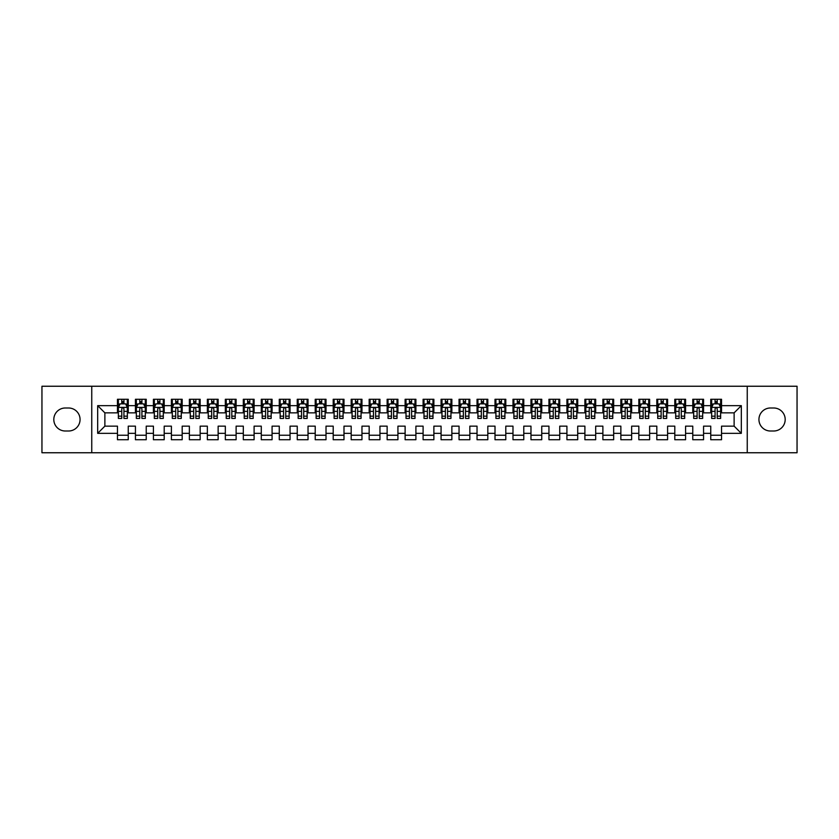 <?xml version="1.0" encoding="UTF-8"?>
<svg xmlns="http://www.w3.org/2000/svg" width="839" height="839" viewBox="0 0 839 839"><rect width="100%" height="100%" fill="white"/><g stroke="black" fill="none" stroke-linecap="round" stroke-linejoin="round"><path stroke-width="1.26" d="M747.245 452.756L797.05 452.756L797.05 386.244L747.245 386.244L747.245 452.756L91.755 452.756L91.755 386.244L41.95 386.244L41.95 452.756L91.755 452.756M747.245 386.244L91.755 386.244M97.681 433.344L97.681 405.657L117.46 405.657L117.46 412.851L104.875 412.851L104.875 426.149L97.681 433.344L117.46 433.344L117.46 439.73L128.252 439.73L128.252 433.344L135.436 433.344L135.436 439.73L146.227 439.73L146.227 433.344L153.422 433.344L153.422 439.73L164.203 439.73L164.203 433.344L171.397 433.344L171.397 439.73L182.178 439.73L182.178 433.344L189.373 433.344L189.373 439.73L200.164 439.73L200.164 433.344L207.348 433.344L207.348 439.73L218.14 439.73L218.14 433.344L225.334 433.344L225.334 439.73L236.116 439.73L236.116 433.344L243.31 433.344L243.31 439.73L254.102 439.73L254.102 433.344L261.286 433.344L261.286 439.73L272.077 439.73L272.077 433.344L279.272 433.344L279.272 439.73L290.053 439.73L290.053 433.344L297.247 433.344L297.247 439.73L308.028 439.73L308.028 433.344L315.223 433.344L315.223 439.73L326.014 439.73L326.014 433.344L333.198 433.344L333.198 439.73L343.99 439.73L343.99 433.344L351.184 433.344L351.184 439.73L361.966 439.73L361.966 433.344L369.16 433.344L369.16 439.73L379.952 439.73L379.952 433.344L387.136 433.344L387.136 439.73L397.927 439.73L397.927 433.344L405.122 433.344L405.122 439.73L415.903 439.73L415.903 433.344L423.097 433.344L423.097 439.73L433.878 439.73L433.878 433.344L441.073 433.344L441.073 439.73L451.864 439.73L451.864 433.344L459.048 433.344L459.048 439.73L469.84 439.73L469.84 433.344L477.034 433.344L477.034 439.73L487.816 439.73L487.816 433.344L495.01 433.344L495.01 439.73L505.802 439.73L505.802 433.344L512.986 433.344L512.986 439.73L523.777 439.73L523.777 433.344L530.972 433.344L530.972 439.73L541.753 439.73L541.753 433.344L548.947 433.344L548.947 439.73L559.728 439.73L559.728 433.344L566.923 433.344L566.923 439.73L577.714 439.73L577.714 433.344L584.898 433.344L584.898 439.73L595.69 439.73L595.69 433.344L602.884 433.344L602.884 439.73L613.666 439.73L613.666 433.344L620.86 433.344L620.86 439.73L631.652 439.73L631.652 433.344L638.836 433.344L638.836 439.73L649.627 439.73L649.627 433.344L656.822 433.344L656.822 439.73L667.603 439.73L667.603 433.344L674.797 433.344L674.797 439.73L685.578 439.73L685.578 433.344L692.773 433.344L692.773 439.73L703.564 439.73L703.564 433.344L710.748 433.344L710.748 439.73L721.54 439.73L721.54 426.149L734.125 426.149L734.125 412.851L721.54 412.851L721.54 405.657L741.319 405.657L741.319 433.344L721.54 433.344M721.54 405.657L721.54 399.27L710.748 399.27L710.748 405.657L703.564 405.657L703.564 399.27L692.773 399.27L692.773 405.657L685.578 405.657L685.578 399.27L674.797 399.27L674.797 405.657L667.603 405.657L667.603 399.27L656.822 399.27L656.822 405.657L649.627 405.657L649.627 399.27L638.836 399.27L638.836 405.657L631.652 405.657L631.652 399.27L620.86 399.27L620.86 405.657L613.666 405.657L613.666 399.27L602.884 399.27L602.884 405.657L595.69 405.657L595.69 399.27L584.898 399.27L584.898 405.657L577.714 405.657L577.714 399.27L566.923 399.27L566.923 405.657L559.728 405.657L559.728 399.27L548.947 399.27L548.947 405.657L541.753 405.657L541.753 399.27L530.972 399.27L530.972 405.657L523.777 405.657L523.777 399.27L512.986 399.27L512.986 405.657L505.802 405.657L505.802 399.27L495.01 399.27L495.01 405.657L487.816 405.657L487.816 399.27L477.034 399.27L477.034 405.657L469.84 405.657L469.84 399.27L459.048 399.27L459.048 405.657L451.864 405.657L451.864 399.27L441.073 399.27L441.073 405.657L433.878 405.657L433.878 399.27L423.097 399.27L423.097 405.657L415.903 405.657L415.903 399.27L405.122 399.27L405.122 405.657L397.927 405.657L397.927 399.27L387.136 399.27L387.136 405.657L379.952 405.657L379.952 399.27L369.16 399.27L369.16 405.657L361.966 405.657L361.966 399.27L351.184 399.27L351.184 405.657L343.99 405.657L343.99 399.27L333.198 399.27L333.198 405.657L326.014 405.657L326.014 399.27L315.223 399.27L315.223 405.657L308.028 405.657L308.028 399.27L297.247 399.27L297.247 405.657L290.053 405.657L290.053 399.27L279.272 399.27L279.272 405.657L272.077 405.657L272.077 399.27L261.286 399.27L261.286 405.657L254.102 405.657L254.102 399.27L243.31 399.27L243.31 405.657L236.116 405.657L236.116 399.27L225.334 399.27L225.334 405.657L218.14 405.657L218.14 399.27L207.348 399.27L207.348 405.657L200.164 405.657L200.164 399.27L189.373 399.27L189.373 405.657L182.178 405.657L182.178 399.27L171.397 399.27L171.397 405.657L164.203 405.657L164.203 399.27L153.422 399.27L153.422 405.657L146.227 405.657L146.227 399.27L135.436 399.27L135.436 405.657L128.252 405.657L128.252 399.27L117.46 399.27L117.46 405.657M703.564 433.344L703.564 426.149L710.748 426.149L710.748 433.344M741.319 405.657L734.125 412.851M685.578 433.344L685.578 426.149L692.773 426.149L692.773 433.344M710.748 405.657L710.748 412.851L703.564 412.851L703.564 405.657M667.603 433.344L667.603 426.149L674.797 426.149L674.797 433.344M692.773 405.657L692.773 412.851L685.578 412.851L685.578 405.657M649.627 433.344L649.627 426.149L656.822 426.149L656.822 433.344M674.797 405.657L674.797 412.851L667.603 412.851L667.603 405.657M631.652 433.344L631.652 426.149L638.836 426.149L638.836 433.344M656.822 405.657L656.822 412.851L649.627 412.851L649.627 405.657M613.666 433.344L613.666 426.149L620.86 426.149L620.86 433.344M638.836 405.657L638.836 412.851L631.652 412.851L631.652 405.657M595.69 433.344L595.69 426.149L602.884 426.149L602.884 433.344M620.86 405.657L620.86 412.851L613.666 412.851L613.666 405.657M577.714 433.344L577.714 426.149L584.898 426.149L584.898 433.344M602.884 405.657L602.884 412.851L595.69 412.851L595.69 405.657M559.728 433.344L559.728 426.149L566.923 426.149L566.923 433.344M584.898 405.657L584.898 412.851L577.714 412.851L577.714 405.657M541.753 433.344L541.753 426.149L548.947 426.149L548.947 433.344M566.923 405.657L566.923 412.851L559.728 412.851L559.728 405.657M523.777 433.344L523.777 426.149L530.972 426.149L530.972 433.344M548.947 405.657L548.947 412.851L541.753 412.851L541.753 405.657M505.802 433.344L505.802 426.149L512.986 426.149L512.986 433.344M530.972 405.657L530.972 412.851L523.777 412.851L523.777 405.657M487.816 433.344L487.816 426.149L495.01 426.149L495.01 433.344M512.986 405.657L512.986 412.851L505.802 412.851L505.802 405.657M469.84 433.344L469.84 426.149L477.034 426.149L477.034 433.344M495.01 405.657L495.01 412.851L487.816 412.851L487.816 405.657M451.864 433.344L451.864 426.149L459.048 426.149L459.048 433.344M477.034 405.657L477.034 412.851L469.84 412.851L469.84 405.657M433.878 433.344L433.878 426.149L441.073 426.149L441.073 433.344M459.048 405.657L459.048 412.851L451.864 412.851L451.864 405.657M415.903 433.344L415.903 426.149L423.097 426.149L423.097 433.344M441.073 405.657L441.073 412.851L433.878 412.851L433.878 405.657M397.927 433.344L397.927 426.149L405.122 426.149L405.122 433.344M423.097 405.657L423.097 412.851L415.903 412.851L415.903 405.657M379.952 433.344L379.952 426.149L387.136 426.149L387.136 433.344M405.122 405.657L405.122 412.851L397.927 412.851L397.927 405.657M361.966 433.344L361.966 426.149L369.16 426.149L369.16 433.344M387.136 405.657L387.136 412.851L379.952 412.851L379.952 405.657M343.99 433.344L343.99 426.149L351.184 426.149L351.184 433.344M369.16 405.657L369.16 412.851L361.966 412.851L361.966 405.657M326.014 433.344L326.014 426.149L333.198 426.149L333.198 433.344M351.184 405.657L351.184 412.851L343.99 412.851L343.99 405.657M308.028 433.344L308.028 426.149L315.223 426.149L315.223 433.344M333.198 405.657L333.198 412.851L326.014 412.851L326.014 405.657M290.053 433.344L290.053 426.149L297.247 426.149L297.247 433.344M315.223 405.657L315.223 412.851L308.028 412.851L308.028 405.657M272.077 433.344L272.077 426.149L279.272 426.149L279.272 433.344M297.247 405.657L297.247 412.851L290.053 412.851L290.053 405.657M254.102 433.344L254.102 426.149L261.286 426.149L261.286 433.344M279.272 405.657L279.272 412.851L272.077 412.851L272.077 405.657M236.116 433.344L236.116 426.149L243.31 426.149L243.31 433.344M261.286 405.657L261.286 412.851L254.102 412.851L254.102 405.657M218.14 433.344L218.14 426.149L225.334 426.149L225.334 433.344M243.31 405.657L243.31 412.851L236.116 412.851L236.116 405.657M200.164 433.344L200.164 426.149L207.348 426.149L207.348 433.344M225.334 405.657L225.334 412.851L218.14 412.851L218.14 405.657M182.178 433.344L182.178 426.149L189.373 426.149L189.373 433.344M207.348 405.657L207.348 412.851L200.164 412.851L200.164 405.657M164.203 433.344L164.203 426.149L171.397 426.149L171.397 433.344M189.373 405.657L189.373 412.851L182.178 412.851L182.178 405.657M146.227 433.344L146.227 426.149L153.422 426.149L153.422 433.344M171.397 405.657L171.397 412.851L164.203 412.851L164.203 405.657M128.252 433.344L128.252 426.149L135.436 426.149L135.436 433.344M153.422 405.657L153.422 412.851L146.227 412.851L146.227 405.657M104.875 426.149L117.46 426.149L117.46 433.344M135.436 405.657L135.436 412.851L128.252 412.851L128.252 405.657M710.748 403.769L711.65 403.769M720.638 403.769L721.54 403.769M692.773 403.769L693.675 403.769M702.663 403.769L703.564 403.769M674.797 403.769L675.699 403.769M684.687 403.769L685.578 403.769M656.822 403.769L657.713 403.769M666.701 403.769L667.603 403.769M638.836 403.769L639.738 403.769M648.725 403.769L649.627 403.769M620.86 403.769L621.762 403.769M630.75 403.769L631.652 403.769M602.884 403.769L603.776 403.769M612.774 403.769L613.666 403.769M584.898 403.769L585.8 403.769M594.788 403.769L595.69 403.769M566.923 403.769L567.825 403.769M576.812 403.769L577.714 403.769M548.947 403.769L549.849 403.769M558.837 403.769L559.728 403.769M530.972 403.769L531.863 403.769M540.851 403.769L541.753 403.769M512.986 403.769L513.888 403.769M522.875 403.769L523.777 403.769M495.01 403.769L495.912 403.769M504.9 403.769L505.802 403.769M477.034 403.769L477.926 403.769M486.924 403.769L487.816 403.769M459.048 403.769L459.95 403.769M468.938 403.769L469.84 403.769M441.073 403.769L441.975 403.769M450.963 403.769L451.864 403.769M423.097 403.769L423.999 403.769M432.987 403.769L433.878 403.769M405.122 403.769L406.013 403.769M415.001 403.769L415.903 403.769M387.136 403.769L388.038 403.769M397.025 403.769L397.927 403.769M369.16 403.769L370.062 403.769M379.05 403.769L379.952 403.769M351.184 403.769L352.076 403.769M361.074 403.769L361.966 403.769M333.198 403.769L334.1 403.769M343.088 403.769L343.99 403.769M315.223 403.769L316.125 403.769M325.113 403.769L326.014 403.769M297.247 403.769L298.149 403.769M307.137 403.769L308.028 403.769M279.272 403.769L280.163 403.769M289.151 403.769L290.053 403.769M261.286 403.769L262.188 403.769M271.175 403.769L272.077 403.769M243.31 403.769L244.212 403.769M253.2 403.769L254.102 403.769M225.334 403.769L226.226 403.769M235.224 403.769L236.116 403.769M207.348 403.769L208.25 403.769M217.238 403.769L218.14 403.769M189.373 403.769L190.275 403.769M199.263 403.769L200.164 403.769M171.397 403.769L172.299 403.769M181.287 403.769L182.178 403.769M153.422 403.769L154.313 403.769M163.301 403.769L164.203 403.769M135.436 403.769L136.338 403.769M145.325 403.769L146.227 403.769M117.46 403.769L118.362 403.769M127.35 403.769L128.252 403.769M117.46 435.231L128.252 435.231M135.436 435.231L146.227 435.231M153.422 435.231L164.203 435.231M171.397 435.231L182.178 435.231M189.373 435.231L200.164 435.231M207.348 435.231L218.14 435.231M225.334 435.231L236.116 435.231M243.31 435.231L254.102 435.231M261.286 435.231L272.077 435.231M279.272 435.231L290.053 435.231M297.247 435.231L308.028 435.231M315.223 435.231L326.014 435.231M333.198 435.231L343.99 435.231M351.184 435.231L361.966 435.231M369.16 435.231L379.952 435.231M387.136 435.231L397.927 435.231M405.122 435.231L415.903 435.231M423.097 435.231L433.878 435.231M441.073 435.231L451.864 435.231M459.048 435.231L469.84 435.231M477.034 435.231L487.816 435.231M495.01 435.231L505.802 435.231M512.986 435.231L523.777 435.231M530.972 435.231L541.753 435.231M548.947 435.231L559.728 435.231M566.923 435.231L577.714 435.231M584.898 435.231L595.69 435.231M602.884 435.231L613.666 435.231M620.86 435.231L631.652 435.231M638.836 435.231L649.627 435.231M656.822 435.231L667.603 435.231M674.797 435.231L685.578 435.231M692.773 435.231L703.564 435.231M710.748 435.231L721.54 435.231M97.681 405.657L104.875 412.851M734.125 426.149L741.319 433.344M65.327 407.995A11.505 11.505 0 0 0 53.811 419.5A11.505 11.505 0 0 0 65.327 431.005L68.557 431.005A11.505 11.505 0 0 0 80.062 419.5A11.505 11.505 0 0 0 68.557 407.995L65.327 407.995M773.673 431.005A11.505 11.505 0 0 0 785.189 419.5A11.505 11.505 0 0 0 773.673 407.995L770.443 407.995A11.505 11.505 0 0 0 758.938 419.5A11.505 11.505 0 0 0 770.443 431.005L773.673 431.005M123.931 401.608L121.77 401.608M127.35 416.165L123.931 416.165L123.931 418.42L127.35 418.42L127.35 407.45L125.546 403.863L120.155 403.863L118.362 407.45L118.362 418.42L121.77 418.42L121.77 416.165L118.362 416.165M118.362 407.45L118.362 399.27M127.35 407.45L127.35 399.27M121.77 403.863L121.77 399.27M123.931 399.27L123.931 403.863M123.931 416.165L123.931 408.803C123.218 407.418 122.494 407.418 121.77 408.803L121.77 416.165M123.931 403.769L121.77 403.769M141.906 401.608L139.756 401.608M145.325 416.165L141.906 416.165L141.906 418.42L145.325 418.42L145.325 407.45L143.532 403.863L138.131 403.863L136.338 407.45L136.338 418.42L139.756 418.42L139.756 416.165L136.338 416.165M136.338 407.45L136.338 399.27M145.325 407.45L145.325 399.27M139.756 403.863L139.756 399.27M141.906 399.27L141.906 403.863M141.906 416.165L141.906 408.803C141.193 407.418 140.47 407.418 139.756 408.803L139.756 416.165M141.906 403.769L139.756 403.769M159.892 401.608L157.732 401.608M163.301 416.165L159.892 416.165L159.892 418.42L163.301 418.42L163.301 407.45L161.508 403.863L156.117 403.863L154.313 407.45L154.313 418.42L157.732 418.42L157.732 416.165L154.313 416.165M154.313 407.45L154.313 399.27M163.301 407.45L163.301 399.27M157.732 403.863L157.732 399.27M159.892 399.27L159.892 403.863M159.892 416.165L159.892 408.803C159.169 407.418 158.456 407.418 157.732 408.803L157.732 416.165M159.892 403.769L157.732 403.769M177.868 401.608L175.708 401.608M181.287 416.165L177.868 416.165L177.868 418.42L181.287 418.42L181.287 407.45L179.483 403.863L174.093 403.863L172.299 407.45L172.299 418.42L175.708 418.42L175.708 416.165L172.299 416.165M172.299 407.45L172.299 399.27M181.287 407.45L181.287 399.27M175.708 403.863L175.708 399.27M177.868 399.27L177.868 403.863M177.868 416.165L177.868 408.803C177.155 407.418 176.431 407.418 175.708 408.803L175.708 416.165M177.868 403.769L175.708 403.769M195.844 401.608L193.694 401.608M199.263 416.165L195.844 416.165L195.844 418.42L199.263 418.42L199.263 407.45L197.469 403.863L192.068 403.863L190.275 407.45L190.275 418.42L193.694 418.42L193.694 416.165L190.275 416.165M190.275 407.45L190.275 399.27M199.263 407.45L199.263 399.27M193.694 403.863L193.694 399.27M195.844 399.27L195.844 403.863M195.844 416.165L195.844 408.803C195.13 407.418 194.407 407.418 193.694 408.803L193.694 416.165M195.844 403.769L193.694 403.769M213.83 401.608L211.669 401.608M217.238 416.165L213.83 416.165L213.83 418.42L217.238 418.42L217.238 407.45L215.445 403.863L210.054 403.863L208.25 407.45L208.25 418.42L211.669 418.42L211.669 416.165L208.25 416.165M208.25 407.45L208.25 399.27M217.238 407.45L217.238 399.27M211.669 403.863L211.669 399.27M213.83 399.27L213.83 403.863M213.83 416.165L213.83 408.803C213.106 407.418 212.393 407.418 211.669 408.803L211.669 416.165M213.83 403.769L211.669 403.769M231.805 401.608L229.645 401.608M235.224 416.165L231.805 416.165L231.805 418.42L235.224 418.42L235.224 407.45L233.42 403.863L228.03 403.863L226.226 407.45L226.226 418.42L229.645 418.42L229.645 416.165L226.226 416.165M226.226 407.45L226.226 399.27M235.224 407.45L235.224 399.27M229.645 403.863L229.645 399.27M231.805 399.27L231.805 403.863M231.805 416.165L231.805 408.803C231.082 407.418 230.368 407.418 229.645 408.803L229.645 416.165M231.805 403.769L229.645 403.769M249.781 401.608L247.62 401.608M253.2 416.165L249.781 416.165L249.781 418.42L253.2 418.42L253.2 407.45L251.396 403.863L246.005 403.863L244.212 407.45L244.212 418.42L247.62 418.42L247.62 416.165L244.212 416.165M244.212 407.45L244.212 399.27M253.2 407.45L253.2 399.27M247.62 403.863L247.62 399.27M249.781 399.27L249.781 403.863M249.781 416.165L249.781 408.803C249.068 407.418 248.344 407.418 247.62 408.803L247.62 416.165M249.781 403.769L247.62 403.769M267.756 401.608L265.606 401.608M271.175 416.165L267.756 416.165L267.756 418.42L271.175 418.42L271.175 407.45L269.382 403.863L263.981 403.863L262.188 407.45L262.188 418.42L265.606 418.42L265.606 416.165L262.188 416.165M262.188 407.45L262.188 399.27M271.175 407.45L271.175 399.27M265.606 403.863L265.606 399.27M267.756 399.27L267.756 403.863M267.756 416.165L267.756 408.803C267.043 407.418 266.32 407.418 265.606 408.803L265.606 416.165M267.756 403.769L265.606 403.769M285.742 401.608L283.582 401.608M289.151 416.165L285.742 416.165L285.742 418.42L289.151 418.42L289.151 407.45L287.358 403.863L281.967 403.863L280.163 407.45L280.163 418.42L283.582 418.42L283.582 416.165L280.163 416.165M280.163 407.45L280.163 399.27M289.151 407.45L289.151 399.27M283.582 403.863L283.582 399.27M285.742 399.27L285.742 403.863M285.742 416.165L285.742 408.803C285.019 407.418 284.306 407.418 283.582 408.803L283.582 416.165M285.742 403.769L283.582 403.769M303.718 401.608L301.558 401.608M307.137 416.165L303.718 416.165L303.718 418.42L307.137 418.42L307.137 407.45L305.333 403.863L299.942 403.863L298.149 407.45L298.149 418.42L301.558 418.42L301.558 416.165L298.149 416.165M298.149 407.45L298.149 399.27M307.137 407.45L307.137 399.27M301.558 403.863L301.558 399.27M303.718 399.27L303.718 403.863M303.718 416.165L303.718 408.803C303.005 407.418 302.281 407.418 301.558 408.803L301.558 416.165M303.718 403.769L301.558 403.769M321.694 401.608L319.544 401.608M325.113 416.165L321.694 416.165L321.694 418.42L325.113 418.42L325.113 407.45L323.319 403.863L317.918 403.863L316.125 407.45L316.125 418.42L319.544 418.42L319.544 416.165L316.125 416.165M316.125 407.45L316.125 399.27M325.113 407.45L325.113 399.27M319.544 403.863L319.544 399.27M321.694 399.27L321.694 403.863M321.694 416.165L321.694 408.803C320.98 407.418 320.257 407.418 319.544 408.803L319.544 416.165M321.694 403.769L319.544 403.769M339.68 401.608L337.519 401.608M343.088 416.165L339.68 416.165L339.68 418.42L343.088 418.42L343.088 407.45L341.295 403.863L335.904 403.863L334.1 407.45L334.1 418.42L337.519 418.42L337.519 416.165L334.1 416.165M334.1 407.45L334.1 399.27M343.088 407.45L343.088 399.27M337.519 403.863L337.519 399.27M339.68 399.27L339.68 403.863M339.68 416.165L339.68 408.803C338.956 407.418 338.243 407.418 337.519 408.803L337.519 416.165M339.68 403.769L337.519 403.769M357.655 401.608L355.495 401.608M361.074 416.165L357.655 416.165L357.655 418.42L361.074 418.42L361.074 407.45L359.27 403.863L353.88 403.863L352.076 407.45L352.076 418.42L355.495 418.42L355.495 416.165L352.076 416.165M352.076 407.45L352.076 399.27M361.074 407.45L361.074 399.27M355.495 403.863L355.495 399.27M357.655 399.27L357.655 403.863M357.655 416.165L357.655 408.803C356.932 407.418 356.218 407.418 355.495 408.803L355.495 416.165M357.655 403.769L355.495 403.769M375.631 401.608L373.47 401.608M379.05 416.165L375.631 416.165L375.631 418.42L379.05 418.42L379.05 407.45L377.246 403.863L371.855 403.863L370.062 407.45L370.062 418.42L373.47 418.42L373.47 416.165L370.062 416.165M370.062 407.45L370.062 399.27M379.05 407.45L379.05 399.27M373.47 403.863L373.47 399.27M375.631 399.27L375.631 403.863M375.631 416.165L375.631 408.803C374.918 407.418 374.194 407.418 373.47 408.803L373.47 416.165M375.631 403.769L373.47 403.769M393.606 401.608L391.456 401.608M397.025 416.165L393.606 416.165L393.606 418.42L397.025 418.42L397.025 407.45L395.232 403.863L389.831 403.863L388.038 407.45L388.038 418.42L391.456 418.42L391.456 416.165L388.038 416.165M388.038 407.45L388.038 399.27M397.025 407.45L397.025 399.27M391.456 403.863L391.456 399.27M393.606 399.27L393.606 403.863M393.606 416.165L393.606 408.803C392.893 407.418 392.17 407.418 391.456 408.803L391.456 416.165M393.606 403.769L391.456 403.769M411.592 401.608L409.432 401.608M415.001 416.165L411.592 416.165L411.592 418.42L415.001 418.42L415.001 407.45L413.208 403.863L407.817 403.863L406.013 407.45L406.013 418.42L409.432 418.42L409.432 416.165L406.013 416.165M406.013 407.45L406.013 399.27M415.001 407.45L415.001 399.27M409.432 403.863L409.432 399.27M411.592 399.27L411.592 403.863M411.592 416.165L411.592 408.803C410.869 407.418 410.156 407.418 409.432 408.803L409.432 416.165M411.592 403.769L409.432 403.769M429.568 401.608L427.408 401.608M432.987 416.165L429.568 416.165L429.568 418.42L432.987 418.42L432.987 407.45L431.183 403.863L425.793 403.863L423.999 407.45L423.999 418.42L427.408 418.42L427.408 416.165L423.999 416.165M423.999 407.45L423.999 399.27M432.987 407.45L432.987 399.27M427.408 403.863L427.408 399.27M429.568 399.27L429.568 403.863M429.568 416.165L429.568 408.803C428.855 407.418 428.131 407.418 427.408 408.803L427.408 416.165M429.568 403.769L427.408 403.769M447.544 401.608L445.394 401.608M450.963 416.165L447.544 416.165L447.544 418.42L450.963 418.42L450.963 407.45L449.169 403.863L443.768 403.863L441.975 407.45L441.975 418.42L445.394 418.42L445.394 416.165L441.975 416.165M441.975 407.45L441.975 399.27M450.963 407.45L450.963 399.27M445.394 403.863L445.394 399.27M447.544 399.27L447.544 403.863M447.544 416.165L447.544 408.803C446.83 407.418 446.107 407.418 445.394 408.803L445.394 416.165M447.544 403.769L445.394 403.769M465.53 401.608L463.369 401.608M468.938 416.165L465.53 416.165L465.53 418.42L468.938 418.42L468.938 407.45L467.145 403.863L461.754 403.863L459.95 407.45L459.95 418.42L463.369 418.42L463.369 416.165L459.95 416.165M459.95 407.45L459.95 399.27M468.938 407.45L468.938 399.27M463.369 403.863L463.369 399.27M465.53 399.27L465.53 403.863M465.53 416.165L465.53 408.803C464.806 407.418 464.093 407.418 463.369 408.803L463.369 416.165M465.53 403.769L463.369 403.769M483.505 401.608L481.345 401.608M486.924 416.165L483.505 416.165L483.505 418.42L486.924 418.42L486.924 407.45L485.12 403.863L479.73 403.863L477.926 407.45L477.926 418.42L481.345 418.42L481.345 416.165L477.926 416.165M477.926 407.45L477.926 399.27M486.924 407.45L486.924 399.27M481.345 403.863L481.345 399.27M483.505 399.27L483.505 403.863M483.505 416.165L483.505 408.803C482.782 407.418 482.068 407.418 481.345 408.803L481.345 416.165M483.505 403.769L481.345 403.769M501.481 401.608L499.32 401.608M504.9 416.165L501.481 416.165L501.481 418.42L504.9 418.42L504.9 407.45L503.096 403.863L497.705 403.863L495.912 407.45L495.912 418.42L499.32 418.42L499.32 416.165L495.912 416.165M495.912 407.45L495.912 399.27M504.9 407.45L504.9 399.27M499.32 403.863L499.32 399.27M501.481 399.27L501.481 403.863M501.481 416.165L501.481 408.803C500.768 407.418 500.044 407.418 499.32 408.803L499.32 416.165M501.481 403.769L499.32 403.769M519.456 401.608L517.306 401.608M522.875 416.165L519.456 416.165L519.456 418.42L522.875 418.42L522.875 407.45L521.082 403.863L515.681 403.863L513.888 407.45L513.888 418.42L517.306 418.42L517.306 416.165L513.888 416.165M513.888 407.45L513.888 399.27M522.875 407.45L522.875 399.27M517.306 403.863L517.306 399.27M519.456 399.27L519.456 403.863M519.456 416.165L519.456 408.803C518.743 407.418 518.02 407.418 517.306 408.803L517.306 416.165M519.456 403.769L517.306 403.769M537.442 401.608L535.282 401.608M540.851 416.165L537.442 416.165L537.442 418.42L540.851 418.42L540.851 407.45L539.058 403.863L533.667 403.863L531.863 407.45L531.863 418.42L535.282 418.42L535.282 416.165L531.863 416.165M531.863 407.45L531.863 399.27M540.851 407.45L540.851 399.27M535.282 403.863L535.282 399.27M537.442 399.27L537.442 403.863M537.442 416.165L537.442 408.803C536.719 407.418 536.006 407.418 535.282 408.803L535.282 416.165M537.442 403.769L535.282 403.769M555.418 401.608L553.258 401.608M558.837 416.165L555.418 416.165L555.418 418.42L558.837 418.42L558.837 407.45L557.033 403.863L551.643 403.863L549.849 407.45L549.849 418.42L553.258 418.42L553.258 416.165L549.849 416.165M549.849 407.45L549.849 399.27M558.837 407.45L558.837 399.27M553.258 403.863L553.258 399.27M555.418 399.27L555.418 403.863M555.418 416.165L555.418 408.803C554.705 407.418 553.981 407.418 553.258 408.803L553.258 416.165M555.418 403.769L553.258 403.769M573.394 401.608L571.244 401.608M576.812 416.165L573.394 416.165L573.394 418.42L576.812 418.42L576.812 407.45L575.019 403.863L569.618 403.863L567.825 407.45L567.825 418.42L571.244 418.42L571.244 416.165L567.825 416.165M567.825 407.45L567.825 399.27M576.812 407.45L576.812 399.27M571.244 403.863L571.244 399.27M573.394 399.27L573.394 403.863M573.394 416.165L573.394 408.803C572.68 407.418 571.957 407.418 571.244 408.803L571.244 416.165M573.394 403.769L571.244 403.769M591.38 401.608L589.219 401.608M594.788 416.165L591.38 416.165L591.38 418.42L594.788 418.42L594.788 407.45L592.995 403.863L587.604 403.863L585.8 407.45L585.8 418.42L589.219 418.42L589.219 416.165L585.8 416.165M585.8 407.45L585.8 399.27M594.788 407.45L594.788 399.27M589.219 403.863L589.219 399.27M591.38 399.27L591.38 403.863M591.38 416.165L591.38 408.803C590.656 407.418 589.943 407.418 589.219 408.803L589.219 416.165M591.38 403.769L589.219 403.769M609.355 401.608L607.195 401.608M612.774 416.165L609.355 416.165L609.355 418.42L612.774 418.42L612.774 407.45L610.97 403.863L605.58 403.863L603.776 407.45L603.776 418.42L607.195 418.42L607.195 416.165L603.776 416.165M603.776 407.45L603.776 399.27M612.774 407.45L612.774 399.27M607.195 403.863L607.195 399.27M609.355 399.27L609.355 403.863M609.355 416.165L609.355 408.803C608.632 407.418 607.918 407.418 607.195 408.803L607.195 416.165M609.355 403.769L607.195 403.769M627.331 401.608L625.17 401.608M630.75 416.165L627.331 416.165L627.331 418.42L630.75 418.42L630.75 407.45L628.946 403.863L623.555 403.863L621.762 407.45L621.762 418.42L625.17 418.42L625.17 416.165L621.762 416.165M621.762 407.45L621.762 399.27M630.75 407.45L630.75 399.27M625.17 403.863L625.17 399.27M627.331 399.27L627.331 403.863M627.331 416.165L627.331 408.803C626.618 407.418 625.894 407.418 625.17 408.803L625.17 416.165M627.331 403.769L625.17 403.769M645.306 401.608L643.156 401.608M648.725 416.165L645.306 416.165L645.306 418.42L648.725 418.42L648.725 407.45L646.932 403.863L641.531 403.863L639.738 407.45L639.738 418.42L643.156 418.42L643.156 416.165L639.738 416.165M639.738 407.45L639.738 399.27M648.725 407.45L648.725 399.27M643.156 403.863L643.156 399.27M645.306 399.27L645.306 403.863M645.306 416.165L645.306 408.803C644.593 407.418 643.87 407.418 643.156 408.803L643.156 416.165M645.306 403.769L643.156 403.769M663.292 401.608L661.132 401.608M666.701 416.165L663.292 416.165L663.292 418.42L666.701 418.42L666.701 407.45L664.908 403.863L659.517 403.863L657.713 407.45L657.713 418.42L661.132 418.42L661.132 416.165L657.713 416.165M657.713 407.45L657.713 399.27M666.701 407.45L666.701 399.27M661.132 403.863L661.132 399.27M663.292 399.27L663.292 403.863M663.292 416.165L663.292 408.803C662.569 407.418 661.856 407.418 661.132 408.803L661.132 416.165M663.292 403.769L661.132 403.769M681.268 401.608L679.108 401.608M684.687 416.165L681.268 416.165L681.268 418.42L684.687 418.42L684.687 407.45L682.883 403.863L677.493 403.863L675.699 407.45L675.699 418.42L679.108 418.42L679.108 416.165L675.699 416.165M675.699 407.45L675.699 399.27M684.687 407.45L684.687 399.27M679.108 403.863L679.108 399.27M681.268 399.27L681.268 403.863M681.268 416.165L681.268 408.803C680.555 407.418 679.831 407.418 679.108 408.803L679.108 416.165M681.268 403.769L679.108 403.769M699.244 401.608L697.094 401.608M702.663 416.165L699.244 416.165L699.244 418.42L702.663 418.42L702.663 407.45L700.869 403.863L695.468 403.863L693.675 407.45L693.675 418.42L697.094 418.42L697.094 416.165L693.675 416.165M693.675 407.45L693.675 399.27M702.663 407.45L702.663 399.27M697.094 403.863L697.094 399.27M699.244 399.27L699.244 403.863M699.244 416.165L699.244 408.803C698.53 407.418 697.807 407.418 697.094 408.803L697.094 416.165M699.244 403.769L697.094 403.769M717.23 401.608L715.069 401.608M720.638 416.165L717.23 416.165L717.23 418.42L720.638 418.42L720.638 407.45L718.845 403.863L713.454 403.863L711.65 407.45L711.65 418.42L715.069 418.42L715.069 416.165L711.65 416.165M711.65 407.45L711.65 399.27M720.638 407.45L720.638 399.27M715.069 403.863L715.069 399.27M717.23 399.27L717.23 403.863M717.23 416.165L717.23 408.803C716.506 407.418 715.793 407.418 715.069 408.803L715.069 416.165M717.23 403.769L715.069 403.769M127.308 407.366L118.404 407.366M118.362 404.073L120.05 404.073M125.661 404.073L127.35 404.073M121.77 411.351L118.362 411.351M127.35 411.351L123.931 411.351M123.931 402.751L121.77 402.751M145.283 407.366L136.379 407.366M136.338 404.073L138.026 404.073M143.637 404.073L145.325 404.073M139.756 411.351L136.338 411.351M145.325 411.351L141.906 411.351M141.906 402.751L139.756 402.751M163.259 407.366L154.366 407.366M154.313 404.073L156.002 404.073M161.612 404.073L163.301 404.073M157.732 411.351L154.313 411.351M163.301 411.351L159.892 411.351M159.892 402.751L157.732 402.751M181.234 407.366L172.341 407.366M172.299 404.073L173.988 404.073M179.598 404.073L181.287 404.073M175.708 411.351L172.299 411.351M181.287 411.351L177.868 411.351M177.868 402.751L175.708 402.751M199.221 407.366L190.317 407.366M190.275 404.073L191.963 404.073M197.574 404.073L199.263 404.073M193.694 411.351L190.275 411.351M199.263 411.351L195.844 411.351M195.844 402.751L193.694 402.751M217.196 407.366L208.292 407.366M208.25 404.073L209.939 404.073M215.55 404.073L217.238 404.073M211.669 411.351L208.25 411.351M217.238 411.351L213.83 411.351M213.83 402.751L211.669 402.751M235.172 407.366L226.278 407.366M226.226 404.073L227.925 404.073M233.525 404.073L235.224 404.073M229.645 411.351L226.226 411.351M235.224 411.351L231.805 411.351M231.805 402.751L229.645 402.751M253.158 407.366L244.254 407.366M244.212 404.073L245.9 404.073M251.511 404.073L253.2 404.073M247.62 411.351L244.212 411.351M253.2 411.351L249.781 411.351M249.781 402.751L247.62 402.751M271.133 407.366L262.229 407.366M262.188 404.073L263.876 404.073M269.487 404.073L271.175 404.073M265.606 411.351L262.188 411.351M271.175 411.351L267.756 411.351M267.756 402.751L265.606 402.751M289.109 407.366L280.216 407.366M280.163 404.073L281.852 404.073M287.462 404.073L289.151 404.073M283.582 411.351L280.163 411.351M289.151 411.351L285.742 411.351M285.742 402.751L283.582 402.751M307.084 407.366L298.191 407.366M298.149 404.073L299.838 404.073M305.448 404.073L307.137 404.073M301.558 411.351L298.149 411.351M307.137 411.351L303.718 411.351M303.718 402.751L301.558 402.751M325.071 407.366L316.167 407.366M316.125 404.073L317.813 404.073M323.424 404.073L325.113 404.073M319.544 411.351L316.125 411.351M325.113 411.351L321.694 411.351M321.694 402.751L319.544 402.751M343.046 407.366L334.142 407.366M334.1 404.073L335.789 404.073M341.4 404.073L343.088 404.073M337.519 411.351L334.1 411.351M343.088 411.351L339.68 411.351M339.68 402.751L337.519 402.751M361.022 407.366L352.128 407.366M352.076 404.073L353.775 404.073M359.375 404.073L361.074 404.073M355.495 411.351L352.076 411.351M361.074 411.351L357.655 411.351M357.655 402.751L355.495 402.751M379.008 407.366L370.104 407.366M370.062 404.073L371.75 404.073M377.361 404.073L379.05 404.073M373.47 411.351L370.062 411.351M379.05 411.351L375.631 411.351M375.631 402.751L373.47 402.751M396.983 407.366L388.079 407.366M388.038 404.073L389.726 404.073M395.337 404.073L397.025 404.073M391.456 411.351L388.038 411.351M397.025 411.351L393.606 411.351M393.606 402.751L391.456 402.751M414.959 407.366L406.066 407.366M406.013 404.073L407.702 404.073M413.312 404.073L415.001 404.073M409.432 411.351L406.013 411.351M415.001 411.351L411.592 411.351M411.592 402.751L409.432 402.751M432.934 407.366L424.041 407.366M423.999 404.073L425.688 404.073M431.298 404.073L432.987 404.073M427.408 411.351L423.999 411.351M432.987 411.351L429.568 411.351M429.568 402.751L427.408 402.751M450.921 407.366L442.017 407.366M441.975 404.073L443.663 404.073M449.274 404.073L450.963 404.073M445.394 411.351L441.975 411.351M450.963 411.351L447.544 411.351M447.544 402.751L445.394 402.751M468.896 407.366L459.992 407.366M459.95 404.073L461.639 404.073M467.25 404.073L468.938 404.073M463.369 411.351L459.95 411.351M468.938 411.351L465.53 411.351M465.53 402.751L463.369 402.751M486.872 407.366L477.978 407.366M477.926 404.073L479.625 404.073M485.225 404.073L486.924 404.073M481.345 411.351L477.926 411.351M486.924 411.351L483.505 411.351M483.505 402.751L481.345 402.751M504.858 407.366L495.954 407.366M495.912 404.073L497.6 404.073M503.211 404.073L504.9 404.073M499.32 411.351L495.912 411.351M504.9 411.351L501.481 411.351M501.481 402.751L499.32 402.751M522.833 407.366L513.929 407.366M513.888 404.073L515.576 404.073M521.187 404.073L522.875 404.073M517.306 411.351L513.888 411.351M522.875 411.351L519.456 411.351M519.456 402.751L517.306 402.751M540.809 407.366L531.916 407.366M531.863 404.073L533.552 404.073M539.162 404.073L540.851 404.073M535.282 411.351L531.863 411.351M540.851 411.351L537.442 411.351M537.442 402.751L535.282 402.751M558.784 407.366L549.891 407.366M549.849 404.073L551.538 404.073M557.148 404.073L558.837 404.073M553.258 411.351L549.849 411.351M558.837 411.351L555.418 411.351M555.418 402.751L553.258 402.751M576.771 407.366L567.867 407.366M567.825 404.073L569.513 404.073M575.124 404.073L576.812 404.073M571.244 411.351L567.825 411.351M576.812 411.351L573.394 411.351M573.394 402.751L571.244 402.751M594.746 407.366L585.842 407.366M585.8 404.073L587.489 404.073M593.1 404.073L594.788 404.073M589.219 411.351L585.8 411.351M594.788 411.351L591.38 411.351M591.38 402.751L589.219 402.751M612.722 407.366L603.828 407.366M603.776 404.073L605.475 404.073M611.075 404.073L612.774 404.073M607.195 411.351L603.776 411.351M612.774 411.351L609.355 411.351M609.355 402.751L607.195 402.751M630.708 407.366L621.804 407.366M621.762 404.073L623.45 404.073M629.061 404.073L630.75 404.073M625.17 411.351L621.762 411.351M630.75 411.351L627.331 411.351M627.331 402.751L625.17 402.751M648.683 407.366L639.779 407.366M639.738 404.073L641.426 404.073M647.037 404.073L648.725 404.073M643.156 411.351L639.738 411.351M648.725 411.351L645.306 411.351M645.306 402.751L643.156 402.751M666.659 407.366L657.766 407.366M657.713 404.073L659.402 404.073M665.012 404.073L666.701 404.073M661.132 411.351L657.713 411.351M666.701 411.351L663.292 411.351M663.292 402.751L661.132 402.751M684.634 407.366L675.741 407.366M675.699 404.073L677.388 404.073M682.998 404.073L684.687 404.073M679.108 411.351L675.699 411.351M684.687 411.351L681.268 411.351M681.268 402.751L679.108 402.751M702.621 407.366L693.717 407.366M693.675 404.073L695.363 404.073M700.974 404.073L702.663 404.073M697.094 411.351L693.675 411.351M702.663 411.351L699.244 411.351M699.244 402.751L697.094 402.751M720.596 407.366L711.692 407.366M711.65 404.073L713.339 404.073M718.95 404.073L720.638 404.073M715.069 411.351L711.65 411.351M720.638 411.351L717.23 411.351M717.23 402.751L715.069 402.751"/></g></svg>
